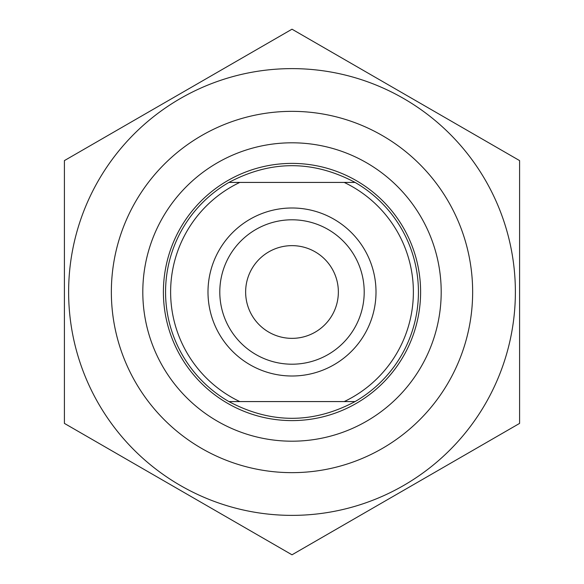 <?xml version="1.0" encoding="UTF-8"?>
<svg xmlns="http://www.w3.org/2000/svg" width="584" height="584" viewBox="0 0 584 584"><rect width="100%" height="100%" fill="white"/><g stroke="black" fill="none" stroke-linecap="round" stroke-linejoin="round"><path stroke-width="0.88" d="M292 68.62A223.38 223.38 0 0 0 98.55 403.69A223.38 223.38 0 0 0 485.45 403.69A223.38 223.38 0 0 0 292 68.62M64.408 160.6L292 29.2L519.592 160.6L519.592 423.4L292 554.8L64.408 423.4L64.408 160.6M111.354 292A180.646 180.646 0 0 0 382.323 448.446A180.646 180.646 0 0 0 382.323 135.554A180.646 180.646 0 0 0 111.354 292M228.921 182.42C270.976 160.111 313.024 160.111 355.079 182.42L228.921 182.42A126.443 126.443 0 0 0 228.921 401.58L355.079 401.58C313.024 423.889 270.976 423.889 228.921 401.58M355.079 401.58A126.443 126.443 0 0 0 355.079 182.42M344.21 182.42A121.384 121.384 0 0 1 344.21 401.58M292 364.204A72.204 72.204 0 0 1 219.796 292A72.204 72.204 0 0 1 292 219.796A72.204 72.204 0 0 1 364.204 292A72.204 72.204 0 0 1 292 364.204M239.79 401.58A121.384 121.384 0 0 1 239.79 182.42M292 207.992A84.008 84.008 0 0 0 219.248 334.004A84.008 84.008 0 0 0 364.752 334.004A84.008 84.008 0 0 0 292 207.992M142.803 292A149.197 149.197 0 0 1 292 142.803A149.197 149.197 0 0 1 441.197 292A149.197 149.197 0 0 1 292 441.197A149.197 149.197 0 0 1 142.803 292M245.638 292A46.362 46.362 0 0 0 315.178 332.15A46.362 46.362 0 0 0 315.178 251.85A46.362 46.362 0 0 0 245.638 292M420.604 292A128.604 128.604 0 0 0 292 163.396A128.604 128.604 0 0 0 163.396 292A128.604 128.604 0 0 0 292 420.604A128.604 128.604 0 0 0 420.604 292"/></g></svg>
